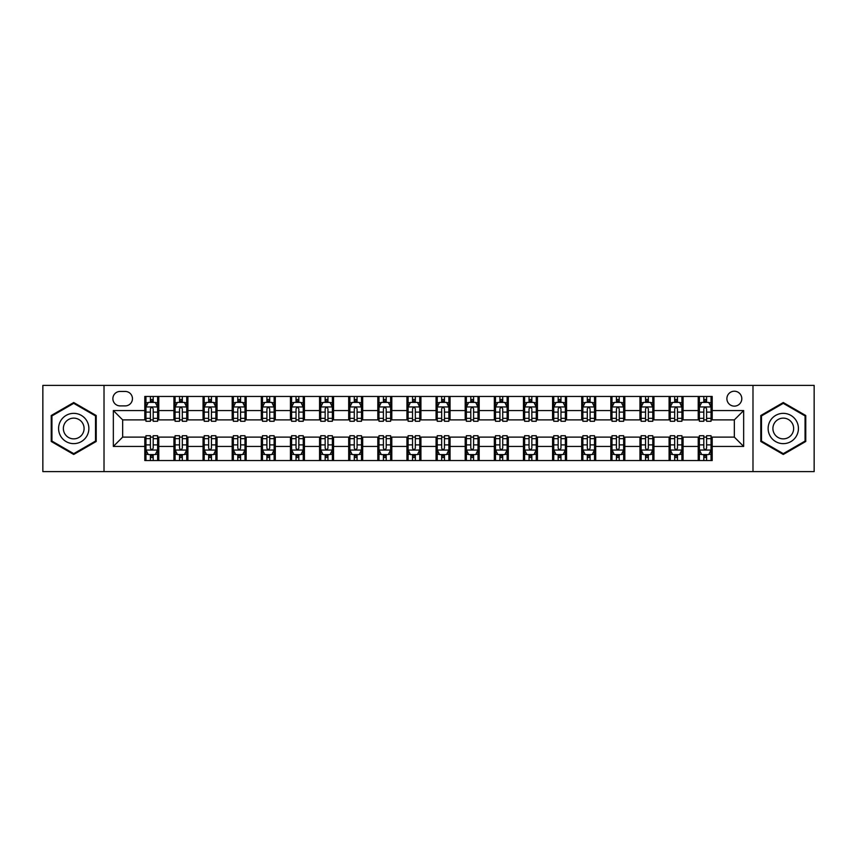 <?xml version="1.0" encoding="UTF-8"?>
<svg xmlns="http://www.w3.org/2000/svg" width="857" height="857" viewBox="0 0 857 857"><rect width="100%" height="100%" fill="white"/><g stroke="black" fill="none" stroke-linecap="round" stroke-linejoin="round"><path stroke-width="1.29" d="M734.342 391.221A7.456 7.456 0 0 0 726.886 398.676A7.456 7.456 0 0 0 734.342 406.132A7.456 7.456 0 0 0 741.798 398.676A7.456 7.456 0 0 0 734.342 391.221M752.982 471.607L814.15 471.607L814.15 385.393L752.982 385.393L752.982 471.607L104.018 471.607L104.018 385.393L42.85 385.393L42.85 471.607L104.018 471.607M120.098 405.897L125.218 405.897A7.22 7.22 0 0 0 132.449 398.676A7.22 7.22 0 0 0 125.218 391.445L120.098 391.445A7.22 7.22 0 0 0 112.878 398.676A7.22 7.22 0 0 0 120.098 405.897M752.982 385.393L104.018 385.393M144.801 446.443L113.338 446.443L113.338 410.557L144.801 410.557L144.801 419.876L122.658 419.876L122.658 437.124L144.801 437.124L144.801 460.541L712.199 460.541L712.199 437.124L734.342 437.124L734.342 419.876L712.199 419.876L712.199 410.557L743.662 410.557L743.662 446.443L712.199 446.443M712.199 410.557L712.199 396.459L144.801 396.459L144.801 410.557M698.219 396.459L698.219 419.876L699.387 419.876M703.811 419.876L706.607 419.876M711.042 419.876L712.199 419.876M698.219 419.876L681.915 419.876M669.092 396.459L669.092 419.876L670.26 419.876M674.684 419.876L677.48 419.876M669.092 419.876L652.788 419.876M639.965 396.459L639.965 419.876L641.132 419.876M645.557 419.876L648.353 419.876M639.965 419.876L623.66 419.876M610.837 396.459L610.837 419.876L612.005 419.876M616.429 419.876L619.225 419.876M610.837 419.876L594.522 419.876M581.71 396.459L581.71 419.876L582.878 419.876M587.302 419.876L590.098 419.876M581.71 419.876L565.395 419.876M552.583 396.459L552.583 419.876L553.751 419.876M558.175 419.876L560.971 419.876M552.583 419.876L536.268 419.876M523.456 396.459L523.456 419.876L524.623 419.876M529.048 419.876L531.843 419.876M523.456 419.876L507.14 419.876M494.328 396.459L494.328 419.876L495.496 419.876M499.92 419.876L502.716 419.876M494.328 419.876L478.013 419.876M465.201 396.459L465.201 419.876L466.369 419.876M470.793 419.876L473.589 419.876M465.201 419.876L448.886 419.876M436.074 396.459L436.074 419.876L437.241 419.876M441.666 419.876L444.462 419.876M436.074 419.876L419.759 419.876M406.946 396.459L406.946 419.876L408.114 419.876M412.538 419.876L415.334 419.876M406.946 419.876L390.631 419.876M377.819 396.459L377.819 419.876L378.987 419.876M383.411 419.876L386.207 419.876M377.819 419.876L361.504 419.876M348.692 396.459L348.692 419.876L349.86 419.876M354.284 419.876L357.08 419.876M348.692 419.876L332.377 419.876M319.565 396.459L319.565 419.876L320.732 419.876M325.157 419.876L327.952 419.876M319.565 419.876L303.249 419.876M290.437 396.459L290.437 419.876L291.605 419.876M296.029 419.876L298.825 419.876M290.437 419.876L274.122 419.876M261.31 396.459L261.31 419.876L262.478 419.876M266.902 419.876L269.698 419.876M261.31 419.876L244.995 419.876M232.183 396.459L232.183 419.876L233.34 419.876M237.775 419.876L240.571 419.876M232.183 419.876L215.868 419.876M203.055 396.459L203.055 419.876L204.212 419.876M208.647 419.876L211.443 419.876M203.055 419.876L186.74 419.876M173.928 396.459L173.928 419.876L175.085 419.876M179.52 419.876L182.316 419.876M173.928 419.876L157.613 419.876M144.801 419.876L145.958 419.876M150.393 419.876L153.189 419.876M144.801 437.124L145.958 437.124M150.393 437.124L153.189 437.124M157.613 437.124L158.781 437.124L158.781 460.541M175.085 437.124L158.781 437.124M179.52 437.124L182.316 437.124M186.74 437.124L187.908 437.124L187.908 460.541M204.212 437.124L187.908 437.124M208.647 437.124L211.443 437.124M215.868 437.124L217.035 437.124L217.035 460.541M233.34 437.124L217.035 437.124M237.775 437.124L240.571 437.124M244.995 437.124L246.163 437.124L246.163 460.541M262.478 437.124L246.163 437.124M266.902 437.124L269.698 437.124M274.122 437.124L275.29 437.124L275.29 460.541M291.605 437.124L275.29 437.124M296.029 437.124L298.825 437.124M303.249 437.124L304.417 437.124L304.417 460.541M320.732 437.124L304.417 437.124M325.157 437.124L327.952 437.124M332.377 437.124L333.544 437.124L333.544 460.541M349.86 437.124L333.544 437.124M354.284 437.124L357.08 437.124M361.504 437.124L362.672 437.124L362.672 460.541M378.987 437.124L362.672 437.124M383.411 437.124L386.207 437.124M390.631 437.124L391.799 437.124L391.799 460.541M408.114 437.124L391.799 437.124M412.538 437.124L415.334 437.124M419.759 437.124L420.926 437.124L420.926 460.541M437.241 437.124L420.926 437.124M441.666 437.124L444.462 437.124M448.886 437.124L450.054 437.124L450.054 460.541M466.369 437.124L450.054 437.124M470.793 437.124L473.589 437.124M478.013 437.124L479.181 437.124L479.181 460.541M495.496 437.124L479.181 437.124M499.92 437.124L502.716 437.124M507.14 437.124L508.308 437.124L508.308 460.541M524.623 437.124L508.308 437.124M529.048 437.124L531.843 437.124M536.268 437.124L537.435 437.124L537.435 460.541M553.751 437.124L537.435 437.124M558.175 437.124L560.971 437.124M565.395 437.124L566.563 437.124L566.563 460.541M582.878 437.124L566.563 437.124M587.302 437.124L590.098 437.124M594.522 437.124L595.69 437.124L595.69 460.541M612.005 437.124L595.69 437.124M616.429 437.124L619.225 437.124M623.66 437.124L624.817 437.124L624.817 460.541M641.132 437.124L624.817 437.124M645.557 437.124L648.353 437.124M652.788 437.124L653.945 437.124L653.945 460.541M670.26 437.124L653.945 437.124M674.684 437.124L677.48 437.124M681.915 437.124L683.072 437.124L683.072 460.541M699.387 437.124L683.072 437.124M703.811 437.124L706.607 437.124M711.042 437.124L712.199 437.124M158.781 396.459L158.781 419.876M144.801 402.287L145.958 402.287M150.393 402.287L153.189 402.287M157.613 402.287L158.781 402.287M144.801 454.713L145.958 454.713M150.393 454.713L153.189 454.713M157.613 454.713L158.781 454.713M173.928 437.124L173.928 460.541M187.908 396.459L187.908 419.876M173.928 402.287L175.085 402.287M179.52 402.287L182.316 402.287M186.74 402.287L187.908 402.287M173.928 454.713L175.085 454.713M179.52 454.713L182.316 454.713M186.74 454.713L187.908 454.713M203.055 437.124L203.055 460.541M203.055 454.713L204.212 454.713M208.647 454.713L211.443 454.713M215.868 454.713L217.035 454.713M217.035 396.459L217.035 419.876M203.055 402.287L204.212 402.287M208.647 402.287L211.443 402.287M215.868 402.287L217.035 402.287M232.183 437.124L232.183 460.541M232.183 454.713L233.34 454.713M237.775 454.713L240.571 454.713M244.995 454.713L246.163 454.713M246.163 396.459L246.163 419.876M232.183 402.287L233.34 402.287M237.775 402.287L240.571 402.287M244.995 402.287L246.163 402.287M261.31 437.124L261.31 460.541M261.31 454.713L262.478 454.713M266.902 454.713L269.698 454.713M274.122 454.713L275.29 454.713M275.29 396.459L275.29 419.876M261.31 402.287L262.478 402.287M266.902 402.287L269.698 402.287M274.122 402.287L275.29 402.287M290.437 437.124L290.437 460.541M290.437 454.713L291.605 454.713M296.029 454.713L298.825 454.713M303.249 454.713L304.417 454.713M304.417 396.459L304.417 419.876M290.437 402.287L291.605 402.287M296.029 402.287L298.825 402.287M303.249 402.287L304.417 402.287M319.565 437.124L319.565 460.541M319.565 454.713L320.732 454.713M325.157 454.713L327.952 454.713M332.377 454.713L333.544 454.713M333.544 396.459L333.544 419.876M319.565 402.287L320.732 402.287M325.157 402.287L327.952 402.287M332.377 402.287L333.544 402.287M348.692 437.124L348.692 460.541M348.692 454.713L349.86 454.713M354.284 454.713L357.08 454.713M361.504 454.713L362.672 454.713M362.672 396.459L362.672 419.876M348.692 402.287L349.86 402.287M354.284 402.287L357.08 402.287M361.504 402.287L362.672 402.287M377.819 437.124L377.819 460.541M377.819 454.713L378.987 454.713M383.411 454.713L386.207 454.713M390.631 454.713L391.799 454.713M391.799 396.459L391.799 419.876M377.819 402.287L378.987 402.287M383.411 402.287L386.207 402.287M390.631 402.287L391.799 402.287M406.946 437.124L406.946 460.541M406.946 454.713L408.114 454.713M412.538 454.713L415.334 454.713M419.759 454.713L420.926 454.713M420.926 396.459L420.926 419.876M406.946 402.287L408.114 402.287M412.538 402.287L415.334 402.287M419.759 402.287L420.926 402.287M436.074 437.124L436.074 460.541M436.074 454.713L437.241 454.713M441.666 454.713L444.462 454.713M448.886 454.713L450.054 454.713M450.054 396.459L450.054 419.876M436.074 402.287L437.241 402.287M441.666 402.287L444.462 402.287M448.886 402.287L450.054 402.287M465.201 437.124L465.201 460.541M465.201 454.713L466.369 454.713M470.793 454.713L473.589 454.713M478.013 454.713L479.181 454.713M479.181 396.459L479.181 419.876M465.201 402.287L466.369 402.287M470.793 402.287L473.589 402.287M478.013 402.287L479.181 402.287M494.328 437.124L494.328 460.541M494.328 454.713L495.496 454.713M499.92 454.713L502.716 454.713M507.14 454.713L508.308 454.713M508.308 396.459L508.308 419.876M494.328 402.287L495.496 402.287M499.92 402.287L502.716 402.287M507.14 402.287L508.308 402.287M523.456 437.124L523.456 460.541M523.456 454.713L524.623 454.713M529.048 454.713L531.843 454.713M536.268 454.713L537.435 454.713M537.435 396.459L537.435 419.876M523.456 402.287L524.623 402.287M529.048 402.287L531.843 402.287M536.268 402.287L537.435 402.287M552.583 437.124L552.583 460.541M552.583 454.713L553.751 454.713M558.175 454.713L560.971 454.713M565.395 454.713L566.563 454.713M566.563 396.459L566.563 419.876M552.583 402.287L553.751 402.287M558.175 402.287L560.971 402.287M565.395 402.287L566.563 402.287M581.71 437.124L581.71 460.541M581.71 454.713L582.878 454.713M587.302 454.713L590.098 454.713M594.522 454.713L595.69 454.713M595.69 396.459L595.69 419.876M581.71 402.287L582.878 402.287M587.302 402.287L590.098 402.287M594.522 402.287L595.69 402.287M610.837 437.124L610.837 460.541M610.837 454.713L612.005 454.713M616.429 454.713L619.225 454.713M623.66 454.713L624.817 454.713M624.817 396.459L624.817 419.876M610.837 402.287L612.005 402.287M616.429 402.287L619.225 402.287M623.66 402.287L624.817 402.287M639.965 437.124L639.965 460.541M639.965 454.713L641.132 454.713M645.557 454.713L648.353 454.713M652.788 454.713L653.945 454.713M653.945 396.459L653.945 419.876M639.965 402.287L641.132 402.287M645.557 402.287L648.353 402.287M652.788 402.287L653.945 402.287M669.092 437.124L669.092 460.541M669.092 454.713L670.26 454.713M674.684 454.713L677.48 454.713M681.915 454.713L683.072 454.713M683.072 396.459L683.072 419.876M669.092 402.287L670.26 402.287M674.684 402.287L677.48 402.287M681.915 402.287L683.072 402.287M698.219 437.124L698.219 460.541M698.219 454.713L699.387 454.713M703.811 454.713L706.607 454.713M711.042 454.713L712.199 454.713M698.219 402.287L699.387 402.287M703.811 402.287L706.607 402.287M711.042 402.287L712.199 402.287M122.658 419.876L113.338 410.557M122.658 437.124L113.338 446.443M743.662 410.557L734.342 419.876M743.662 446.443L734.342 437.124M73.723 454.467L96.209 441.484L96.209 415.516L73.723 402.533L51.238 415.516L51.238 441.484L73.723 454.467M805.762 415.516L783.277 402.533L760.791 415.516L760.791 441.484L783.277 454.467L805.762 441.484L805.762 415.516M153.189 399.491L150.393 399.491M157.613 418.355L153.189 418.355L153.189 421.28L157.613 421.28L157.613 407.064L155.278 402.404L148.293 402.404L145.958 407.064L145.958 421.28L150.393 421.28L150.393 418.355L145.958 418.355M145.958 407.064L145.958 396.459M157.613 407.064L157.613 396.459M150.393 402.404L150.393 396.459M153.189 396.459L153.189 402.404M153.189 418.355L153.189 408.81C152.257 407.011 151.325 407.011 150.393 408.81L150.393 418.355M150.393 457.509L153.189 457.509M145.958 438.645L150.393 438.645L150.393 435.72L145.958 435.72L145.958 449.936L148.293 454.596L155.278 454.596L157.613 449.936L157.613 435.72L153.189 435.72L153.189 438.645L157.613 438.645M157.613 449.936L157.613 460.541M145.958 449.936L145.958 460.541M153.189 454.596L153.189 460.541M150.393 460.541L150.393 454.596M150.393 438.645L150.393 448.19C151.325 449.989 152.257 449.989 153.189 448.19L153.189 438.645M182.316 399.491L179.52 399.491M186.74 418.355L182.316 418.355L182.316 421.28L186.74 421.28L186.74 407.064L184.416 402.404L177.42 402.404L175.085 407.064L175.085 421.28L179.52 421.28L179.52 418.355L175.085 418.355M175.085 407.064L175.085 396.459M186.74 407.064L186.74 396.459M179.52 402.404L179.52 396.459M182.316 396.459L182.316 402.404M182.316 418.355L182.316 408.81C181.384 407.011 180.452 407.011 179.52 408.81L179.52 418.355M211.443 399.491L208.647 399.491M215.868 418.355L211.443 418.355L211.443 421.28L215.868 421.28L215.868 407.064L213.543 402.404L206.548 402.404L204.212 407.064L204.212 421.28L208.647 421.28L208.647 418.355L204.212 418.355M204.212 407.064L204.212 396.459M215.868 407.064L215.868 396.459M208.647 402.404L208.647 396.459M211.443 396.459L211.443 402.404M211.443 418.355L211.443 408.81C210.511 407.011 209.579 407.011 208.647 408.81L208.647 418.355M240.571 399.491L237.775 399.491M244.995 418.355L240.571 418.355L240.571 421.28L244.995 421.28L244.995 407.064L242.67 402.404L235.675 402.404L233.34 407.064L233.34 421.28L237.775 421.28L237.775 418.355L233.34 418.355M233.34 407.064L233.34 396.459M244.995 407.064L244.995 396.459M237.775 402.404L237.775 396.459M240.571 396.459L240.571 402.404M240.571 418.355L240.571 408.81C239.639 407.011 238.707 407.011 237.775 408.81L237.775 418.355M179.52 457.509L182.316 457.509M175.085 438.645L179.52 438.645L179.52 435.72L175.085 435.72L175.085 449.936L177.42 454.596L184.416 454.596L186.74 449.936L186.74 435.72L182.316 435.72L182.316 438.645L186.74 438.645M186.74 449.936L186.74 460.541M175.085 449.936L175.085 460.541M182.316 454.596L182.316 460.541M179.52 460.541L179.52 454.596M179.52 438.645L179.52 448.19C180.452 449.989 181.384 449.989 182.316 448.19L182.316 438.645M208.647 457.509L211.443 457.509M204.212 438.645L208.647 438.645L208.647 435.72L204.212 435.72L204.212 449.936L206.548 454.596L213.543 454.596L215.868 449.936L215.868 435.72L211.443 435.72L211.443 438.645L215.868 438.645M215.868 449.936L215.868 460.541M204.212 449.936L204.212 460.541M211.443 454.596L211.443 460.541M208.647 460.541L208.647 454.596M208.647 438.645L208.647 448.19C209.579 449.989 210.511 449.989 211.443 448.19L211.443 438.645M237.775 457.509L240.571 457.509M233.34 438.645L237.775 438.645L237.775 435.72L233.34 435.72L233.34 449.936L235.675 454.596L242.67 454.596L244.995 449.936L244.995 435.72L240.571 435.72L240.571 438.645L244.995 438.645M244.995 449.936L244.995 460.541M233.34 449.936L233.34 460.541M240.571 454.596L240.571 460.541M237.775 460.541L237.775 454.596M237.775 438.645L237.775 448.19C238.707 449.989 239.639 449.989 240.571 448.19L240.571 438.645M269.698 399.491L266.902 399.491M274.122 418.355L269.698 418.355L269.698 421.28L274.122 421.28L274.122 407.064L271.798 402.404L264.802 402.404L262.478 407.064L262.478 421.28L266.902 421.28L266.902 418.355L262.478 418.355M262.478 407.064L262.478 396.459M274.122 407.064L274.122 396.459M266.902 402.404L266.902 396.459M269.698 396.459L269.698 402.404M269.698 418.355L269.698 408.81C268.766 407.011 267.834 407.011 266.902 408.81L266.902 418.355M266.902 457.509L269.698 457.509M262.478 438.645L266.902 438.645L266.902 435.72L262.478 435.72L262.478 449.936L264.802 454.596L271.798 454.596L274.122 449.936L274.122 435.72L269.698 435.72L269.698 438.645L274.122 438.645M274.122 449.936L274.122 460.541M262.478 449.936L262.478 460.541M269.698 454.596L269.698 460.541M266.902 460.541L266.902 454.596M266.902 438.645L266.902 448.19C267.834 449.989 268.766 449.989 269.698 448.19L269.698 438.645M86.846 420.926A15.147 15.147 0 0 0 66.15 415.388A15.147 15.147 0 0 0 60.611 436.074A15.147 15.147 0 0 0 81.297 441.612A15.147 15.147 0 0 0 86.846 420.926M82.701 423.315A10.37 10.37 0 0 0 68.539 419.523A10.37 10.37 0 0 0 64.746 433.685A10.37 10.37 0 0 0 78.908 437.477A10.37 10.37 0 0 0 82.701 423.315M73.723 453.653L51.934 441.076L51.934 415.924L73.723 403.347L95.513 415.924L95.513 441.076L73.723 453.653M783.277 443.647A15.147 15.147 0 0 0 798.424 428.5A15.147 15.147 0 0 0 783.277 413.353A15.147 15.147 0 0 0 768.129 428.5A15.147 15.147 0 0 0 783.277 443.647M783.277 438.87A10.37 10.37 0 0 0 793.646 428.5A10.37 10.37 0 0 0 783.277 418.13A10.37 10.37 0 0 0 772.907 428.5A10.37 10.37 0 0 0 783.277 438.87M761.487 415.924L783.277 403.347L805.066 415.924L805.066 441.076L783.277 453.653L761.487 441.076L761.487 415.924M298.825 399.491L296.029 399.491M303.249 418.355L298.825 418.355L298.825 421.28L303.249 421.28L303.249 407.064L300.925 402.404L293.93 402.404L291.605 407.064L291.605 421.28L296.029 421.28L296.029 418.355L291.605 418.355M291.605 407.064L291.605 396.459M303.249 407.064L303.249 396.459M296.029 402.404L296.029 396.459M298.825 396.459L298.825 402.404M298.825 418.355L298.825 408.81C297.893 407.011 296.961 407.011 296.029 408.81L296.029 418.355M327.952 399.491L325.157 399.491M332.377 418.355L327.952 418.355L327.952 421.28L332.377 421.28L332.377 407.064L330.052 402.404L323.057 402.404L320.732 407.064L320.732 421.28L325.157 421.28L325.157 418.355L320.732 418.355M320.732 407.064L320.732 396.459M332.377 407.064L332.377 396.459M325.157 402.404L325.157 396.459M327.952 396.459L327.952 402.404M327.952 418.355L327.952 408.81C327.02 407.011 326.089 407.011 325.157 408.81L325.157 418.355M357.08 399.491L354.284 399.491M361.504 418.355L357.08 418.355L357.08 421.28L361.504 421.28L361.504 407.064L359.179 402.404L352.184 402.404L349.86 407.064L349.86 421.28L354.284 421.28L354.284 418.355L349.86 418.355M349.86 407.064L349.86 396.459M361.504 407.064L361.504 396.459M354.284 402.404L354.284 396.459M357.08 396.459L357.08 402.404M357.08 418.355L357.08 408.81C356.148 407.011 355.216 407.011 354.284 408.81L354.284 418.355M386.207 399.491L383.411 399.491M390.631 418.355L386.207 418.355L386.207 421.28L390.631 421.28L390.631 407.064L388.307 402.404L381.311 402.404L378.987 407.064L378.987 421.28L383.411 421.28L383.411 418.355L378.987 418.355M378.987 407.064L378.987 396.459M390.631 407.064L390.631 396.459M383.411 402.404L383.411 396.459M386.207 396.459L386.207 402.404M386.207 418.355L386.207 408.81C385.275 407.011 384.343 407.011 383.411 408.81L383.411 418.355M415.334 399.491L412.538 399.491M419.759 418.355L415.334 418.355L415.334 421.28L419.759 421.28L419.759 407.064L417.434 402.404L410.439 402.404L408.114 407.064L408.114 421.28L412.538 421.28L412.538 418.355L408.114 418.355M408.114 407.064L408.114 396.459M419.759 407.064L419.759 396.459M412.538 402.404L412.538 396.459M415.334 396.459L415.334 402.404M415.334 418.355L415.334 408.81C414.402 407.011 413.47 407.011 412.538 408.81L412.538 418.355M296.029 457.509L298.825 457.509M291.605 438.645L296.029 438.645L296.029 435.72L291.605 435.72L291.605 449.936L293.93 454.596L300.925 454.596L303.249 449.936L303.249 435.72L298.825 435.72L298.825 438.645L303.249 438.645M303.249 449.936L303.249 460.541M291.605 449.936L291.605 460.541M298.825 454.596L298.825 460.541M296.029 460.541L296.029 454.596M296.029 438.645L296.029 448.19C296.961 449.989 297.893 449.989 298.825 448.19L298.825 438.645M325.157 457.509L327.952 457.509M320.732 438.645L325.157 438.645L325.157 435.72L320.732 435.72L320.732 449.936L323.057 454.596L330.052 454.596L332.377 449.936L332.377 435.72L327.952 435.72L327.952 438.645L332.377 438.645M332.377 449.936L332.377 460.541M320.732 449.936L320.732 460.541M327.952 454.596L327.952 460.541M325.157 460.541L325.157 454.596M325.157 438.645L325.157 448.19C326.089 449.989 327.02 449.989 327.952 448.19L327.952 438.645M354.284 457.509L357.08 457.509M349.86 438.645L354.284 438.645L354.284 435.72L349.86 435.72L349.86 449.936L352.184 454.596L359.179 454.596L361.504 449.936L361.504 435.72L357.08 435.72L357.08 438.645L361.504 438.645M361.504 449.936L361.504 460.541M349.86 449.936L349.86 460.541M357.08 454.596L357.08 460.541M354.284 460.541L354.284 454.596M354.284 438.645L354.284 448.19C355.216 449.989 356.148 449.989 357.08 448.19L357.08 438.645M383.411 457.509L386.207 457.509M378.987 438.645L383.411 438.645L383.411 435.72L378.987 435.72L378.987 449.936L381.311 454.596L388.307 454.596L390.631 449.936L390.631 435.72L386.207 435.72L386.207 438.645L390.631 438.645M390.631 449.936L390.631 460.541M378.987 449.936L378.987 460.541M386.207 454.596L386.207 460.541M383.411 460.541L383.411 454.596M383.411 438.645L383.411 448.19C384.343 449.989 385.275 449.989 386.207 448.19L386.207 438.645M412.538 457.509L415.334 457.509M408.114 438.645L412.538 438.645L412.538 435.72L408.114 435.72L408.114 449.936L410.439 454.596L417.434 454.596L419.759 449.936L419.759 435.72L415.334 435.72L415.334 438.645L419.759 438.645M419.759 449.936L419.759 460.541M408.114 449.936L408.114 460.541M415.334 454.596L415.334 460.541M412.538 460.541L412.538 454.596M412.538 438.645L412.538 448.19C413.47 449.989 414.402 449.989 415.334 448.19L415.334 438.645M444.462 399.491L441.666 399.491M448.886 418.355L444.462 418.355L444.462 421.28L448.886 421.28L448.886 407.064L446.561 402.404L439.566 402.404L437.241 407.064L437.241 421.28L441.666 421.28L441.666 418.355L437.241 418.355M437.241 407.064L437.241 396.459M448.886 407.064L448.886 396.459M441.666 402.404L441.666 396.459M444.462 396.459L444.462 402.404M444.462 418.355L444.462 408.81C443.53 407.011 442.598 407.011 441.666 408.81L441.666 418.355M441.666 457.509L444.462 457.509M437.241 438.645L441.666 438.645L441.666 435.72L437.241 435.72L437.241 449.936L439.566 454.596L446.561 454.596L448.886 449.936L448.886 435.72L444.462 435.72L444.462 438.645L448.886 438.645M448.886 449.936L448.886 460.541M437.241 449.936L437.241 460.541M444.462 454.596L444.462 460.541M441.666 460.541L441.666 454.596M441.666 438.645L441.666 448.19C442.598 449.989 443.53 449.989 444.462 448.19L444.462 438.645M473.589 399.491L470.793 399.491M478.013 418.355L473.589 418.355L473.589 421.28L478.013 421.28L478.013 407.064L475.689 402.404L468.693 402.404L466.369 407.064L466.369 421.28L470.793 421.28L470.793 418.355L466.369 418.355M466.369 407.064L466.369 396.459M478.013 407.064L478.013 396.459M470.793 402.404L470.793 396.459M473.589 396.459L473.589 402.404M473.589 418.355L473.589 408.81C472.657 407.011 471.725 407.011 470.793 408.81L470.793 418.355M470.793 457.509L473.589 457.509M466.369 438.645L470.793 438.645L470.793 435.72L466.369 435.72L466.369 449.936L468.693 454.596L475.689 454.596L478.013 449.936L478.013 435.72L473.589 435.72L473.589 438.645L478.013 438.645M478.013 449.936L478.013 460.541M466.369 449.936L466.369 460.541M473.589 454.596L473.589 460.541M470.793 460.541L470.793 454.596M470.793 438.645L470.793 448.19C471.725 449.989 472.657 449.989 473.589 448.19L473.589 438.645M502.716 399.491L499.92 399.491M507.14 418.355L502.716 418.355L502.716 421.28L507.14 421.28L507.14 407.064L504.816 402.404L497.821 402.404L495.496 407.064L495.496 421.28L499.92 421.28L499.92 418.355L495.496 418.355M495.496 407.064L495.496 396.459M507.14 407.064L507.14 396.459M499.92 402.404L499.92 396.459M502.716 396.459L502.716 402.404M502.716 418.355L502.716 408.81C501.784 407.011 500.852 407.011 499.92 408.81L499.92 418.355M499.92 457.509L502.716 457.509M495.496 438.645L499.92 438.645L499.92 435.72L495.496 435.72L495.496 449.936L497.821 454.596L504.816 454.596L507.14 449.936L507.14 435.72L502.716 435.72L502.716 438.645L507.14 438.645M507.14 449.936L507.14 460.541M495.496 449.936L495.496 460.541M502.716 454.596L502.716 460.541M499.92 460.541L499.92 454.596M499.92 438.645L499.92 448.19C500.852 449.989 501.784 449.989 502.716 448.19L502.716 438.645M531.843 399.491L529.048 399.491M536.268 418.355L531.843 418.355L531.843 421.28L536.268 421.28L536.268 407.064L533.943 402.404L526.948 402.404L524.623 407.064L524.623 421.28L529.048 421.28L529.048 418.355L524.623 418.355M524.623 407.064L524.623 396.459M536.268 407.064L536.268 396.459M529.048 402.404L529.048 396.459M531.843 396.459L531.843 402.404M531.843 418.355L531.843 408.81C530.912 407.011 529.98 407.011 529.048 408.81L529.048 418.355M529.048 457.509L531.843 457.509M524.623 438.645L529.048 438.645L529.048 435.72L524.623 435.72L524.623 449.936L526.948 454.596L533.943 454.596L536.268 449.936L536.268 435.72L531.843 435.72L531.843 438.645L536.268 438.645M536.268 449.936L536.268 460.541M524.623 449.936L524.623 460.541M531.843 454.596L531.843 460.541M529.048 460.541L529.048 454.596M529.048 438.645L529.048 448.19C529.98 449.989 530.912 449.989 531.843 448.19L531.843 438.645M560.971 399.491L558.175 399.491M565.395 418.355L560.971 418.355L560.971 421.28L565.395 421.28L565.395 407.064L563.07 402.404L556.075 402.404L553.751 407.064L553.751 421.28L558.175 421.28L558.175 418.355L553.751 418.355M553.751 407.064L553.751 396.459M565.395 407.064L565.395 396.459M558.175 402.404L558.175 396.459M560.971 396.459L560.971 402.404M560.971 418.355L560.971 408.81C560.039 407.011 559.107 407.011 558.175 408.81L558.175 418.355M558.175 457.509L560.971 457.509M553.751 438.645L558.175 438.645L558.175 435.72L553.751 435.72L553.751 449.936L556.075 454.596L563.07 454.596L565.395 449.936L565.395 435.72L560.971 435.72L560.971 438.645L565.395 438.645M565.395 449.936L565.395 460.541M553.751 449.936L553.751 460.541M560.971 454.596L560.971 460.541M558.175 460.541L558.175 454.596M558.175 438.645L558.175 448.19C559.107 449.989 560.039 449.989 560.971 448.19L560.971 438.645M590.098 399.491L587.302 399.491M594.522 418.355L590.098 418.355L590.098 421.28L594.522 421.28L594.522 407.064L592.198 402.404L585.202 402.404L582.878 407.064L582.878 421.28L587.302 421.28L587.302 418.355L582.878 418.355M582.878 407.064L582.878 396.459M594.522 407.064L594.522 396.459M587.302 402.404L587.302 396.459M590.098 396.459L590.098 402.404M590.098 418.355L590.098 408.81C589.166 407.011 588.234 407.011 587.302 408.81L587.302 418.355M587.302 457.509L590.098 457.509M582.878 438.645L587.302 438.645L587.302 435.72L582.878 435.72L582.878 449.936L585.202 454.596L592.198 454.596L594.522 449.936L594.522 435.72L590.098 435.72L590.098 438.645L594.522 438.645M594.522 449.936L594.522 460.541M582.878 449.936L582.878 460.541M590.098 454.596L590.098 460.541M587.302 460.541L587.302 454.596M587.302 438.645L587.302 448.19C588.234 449.989 589.166 449.989 590.098 448.19L590.098 438.645M616.429 457.509L619.225 457.509M612.005 438.645L616.429 438.645L616.429 435.72L612.005 435.72L612.005 449.936L614.33 454.596L621.325 454.596L623.66 449.936L623.66 435.72L619.225 435.72L619.225 438.645L623.66 438.645M623.66 449.936L623.66 460.541M612.005 449.936L612.005 460.541M619.225 454.596L619.225 460.541M616.429 460.541L616.429 454.596M616.429 438.645L616.429 448.19C617.361 449.989 618.293 449.989 619.225 448.19L619.225 438.645M619.225 399.491L616.429 399.491M623.66 418.355L619.225 418.355L619.225 421.28L623.66 421.28L623.66 407.064L621.325 402.404L614.33 402.404L612.005 407.064L612.005 421.28L616.429 421.28L616.429 418.355L612.005 418.355M612.005 407.064L612.005 396.459M623.66 407.064L623.66 396.459M616.429 402.404L616.429 396.459M619.225 396.459L619.225 402.404M619.225 418.355L619.225 408.81C618.293 407.011 617.361 407.011 616.429 408.81L616.429 418.355M648.353 399.491L645.557 399.491M652.788 418.355L648.353 418.355L648.353 421.28L652.788 421.28L652.788 407.064L650.452 402.404L643.457 402.404L641.132 407.064L641.132 421.28L645.557 421.28L645.557 418.355L641.132 418.355M641.132 407.064L641.132 396.459M652.788 407.064L652.788 396.459M645.557 402.404L645.557 396.459M648.353 396.459L648.353 402.404M648.353 418.355L648.353 408.81C647.421 407.011 646.489 407.011 645.557 408.81L645.557 418.355M645.557 457.509L648.353 457.509M641.132 438.645L645.557 438.645L645.557 435.72L641.132 435.72L641.132 449.936L643.457 454.596L650.452 454.596L652.788 449.936L652.788 435.72L648.353 435.72L648.353 438.645L652.788 438.645M652.788 449.936L652.788 460.541M641.132 449.936L641.132 460.541M648.353 454.596L648.353 460.541M645.557 460.541L645.557 454.596M645.557 438.645L645.557 448.19C646.489 449.989 647.421 449.989 648.353 448.19L648.353 438.645M677.48 399.491L674.684 399.491M681.915 418.355L677.48 418.355L677.48 421.28L681.915 421.28L681.915 407.064L679.58 402.404L672.584 402.404L670.26 407.064L670.26 421.28L674.684 421.28L674.684 418.355L670.26 418.355M670.26 407.064L670.26 396.459M681.915 407.064L681.915 396.459M674.684 402.404L674.684 396.459M677.48 396.459L677.48 402.404M677.48 418.355L677.48 408.81C676.548 407.011 675.616 407.011 674.684 408.81L674.684 418.355M674.684 457.509L677.48 457.509M670.26 438.645L674.684 438.645L674.684 435.72L670.26 435.72L670.26 449.936L672.584 454.596L679.58 454.596L681.915 449.936L681.915 435.72L677.48 435.72L677.48 438.645L681.915 438.645M681.915 449.936L681.915 460.541M670.26 449.936L670.26 460.541M677.48 454.596L677.48 460.541M674.684 460.541L674.684 454.596M674.684 438.645L674.684 448.19C675.616 449.989 676.548 449.989 677.48 448.19L677.48 438.645M706.607 399.491L703.811 399.491M711.042 418.355L706.607 418.355L706.607 421.28L711.042 421.28L711.042 407.064L708.707 402.404L701.722 402.404L699.387 407.064L699.387 421.28L703.811 421.28L703.811 418.355L699.387 418.355M699.387 407.064L699.387 396.459M711.042 407.064L711.042 396.459M703.811 402.404L703.811 396.459M706.607 396.459L706.607 402.404M706.607 418.355L706.607 408.81C705.675 407.011 704.743 407.011 703.811 408.81L703.811 418.355M703.811 457.509L706.607 457.509M699.387 438.645L703.811 438.645L703.811 435.72L699.387 435.72L699.387 449.936L701.722 454.596L708.707 454.596L711.042 449.936L711.042 435.72L706.607 435.72L706.607 438.645L711.042 438.645M711.042 449.936L711.042 460.541M699.387 449.936L699.387 460.541M706.607 454.596L706.607 460.541M703.811 460.541L703.811 454.596M703.811 438.645L703.811 448.19C704.743 449.989 705.675 449.989 706.607 448.19L706.607 438.645M173.928 446.443L158.781 446.443M173.928 410.557L158.781 410.557M203.055 410.557L187.908 410.557M203.055 446.443L187.908 446.443M232.183 410.557L217.035 410.557M232.183 446.443L217.035 446.443M261.31 410.557L246.163 410.557M261.31 446.443L246.163 446.443M290.437 410.557L275.29 410.557M290.437 446.443L275.29 446.443M319.565 410.557L304.417 410.557M319.565 446.443L304.417 446.443M348.692 410.557L333.544 410.557M348.692 446.443L333.544 446.443M377.819 410.557L362.672 410.557M377.819 446.443L362.672 446.443M406.946 410.557L391.799 410.557M406.946 446.443L391.799 446.443M436.074 410.557L420.926 410.557M436.074 446.443L420.926 446.443M465.201 410.557L450.054 410.557M465.201 446.443L450.054 446.443M494.328 410.557L479.181 410.557M494.328 446.443L479.181 446.443M523.456 410.557L508.308 410.557M523.456 446.443L508.308 446.443M552.583 410.557L537.435 410.557M552.583 446.443L537.435 446.443M581.71 410.557L566.563 410.557M581.71 446.443L566.563 446.443M610.837 410.557L595.69 410.557M610.837 446.443L595.69 446.443M639.965 410.557L624.817 410.557M639.965 446.443L624.817 446.443M669.092 410.557L653.945 410.557M669.092 446.443L653.945 446.443M698.219 410.557L683.072 410.557M698.219 446.443L683.072 446.443M157.559 406.946L146.022 406.946M145.958 402.683L148.154 402.683M155.428 402.683L157.613 402.683M150.393 412.11L145.958 412.11M157.613 412.11L153.189 412.11M153.189 400.969L150.393 400.969M146.022 450.054L157.559 450.054M157.613 454.317L155.428 454.317M148.154 454.317L145.958 454.317M153.189 444.89L157.613 444.89M145.958 444.89L150.393 444.89M150.393 456.031L153.189 456.031M186.687 406.946L175.149 406.946M175.085 402.683L177.281 402.683M184.555 402.683L186.74 402.683M179.52 412.11L175.085 412.11M186.74 412.11L182.316 412.11M182.316 400.969L179.52 400.969M215.814 406.946L204.277 406.946M204.212 402.683L206.408 402.683M213.682 402.683L215.868 402.683M208.647 412.11L204.212 412.11M215.868 412.11L211.443 412.11M211.443 400.969L208.647 400.969M244.941 406.946L233.404 406.946M233.34 402.683L235.536 402.683M242.81 402.683L244.995 402.683M237.775 412.11L233.34 412.11M244.995 412.11L240.571 412.11M240.571 400.969L237.775 400.969M175.149 450.054L186.687 450.054M186.74 454.317L184.555 454.317M177.281 454.317L175.085 454.317M182.316 444.89L186.74 444.89M175.085 444.89L179.52 444.89M179.52 456.031L182.316 456.031M204.277 450.054L215.814 450.054M215.868 454.317L213.682 454.317M206.408 454.317L204.212 454.317M211.443 444.89L215.868 444.89M204.212 444.89L208.647 444.89M208.647 456.031L211.443 456.031M233.404 450.054L244.941 450.054M244.995 454.317L242.81 454.317M235.536 454.317L233.34 454.317M240.571 444.89L244.995 444.89M233.34 444.89L237.775 444.89M237.775 456.031L240.571 456.031M274.069 406.946L262.531 406.946M262.478 402.683L264.663 402.683M271.937 402.683L274.122 402.683M266.902 412.11L262.478 412.11M274.122 412.11L269.698 412.11M269.698 400.969L266.902 400.969M262.531 450.054L274.069 450.054M274.122 454.317L271.937 454.317M264.663 454.317L262.478 454.317M269.698 444.89L274.122 444.89M262.478 444.89L266.902 444.89M266.902 456.031L269.698 456.031M303.196 406.946L291.659 406.946M291.605 402.683L293.79 402.683M301.064 402.683L303.249 402.683M296.029 412.11L291.605 412.11M303.249 412.11L298.825 412.11M298.825 400.969L296.029 400.969M332.323 406.946L320.786 406.946M320.732 402.683L322.918 402.683M330.191 402.683L332.377 402.683M325.157 412.11L320.732 412.11M332.377 412.11L327.952 412.11M327.952 400.969L325.157 400.969M361.45 406.946L349.913 406.946M349.86 402.683L352.045 402.683M359.319 402.683L361.504 402.683M354.284 412.11L349.86 412.11M361.504 412.11L357.08 412.11M357.08 400.969L354.284 400.969M390.578 406.946L379.04 406.946M378.987 402.683L381.172 402.683M388.446 402.683L390.631 402.683M383.411 412.11L378.987 412.11M390.631 412.11L386.207 412.11M386.207 400.969L383.411 400.969M419.705 406.946L408.168 406.946M408.114 402.683L410.299 402.683M417.573 402.683L419.759 402.683M412.538 412.11L408.114 412.11M419.759 412.11L415.334 412.11M415.334 400.969L412.538 400.969M291.659 450.054L303.196 450.054M303.249 454.317L301.064 454.317M293.79 454.317L291.605 454.317M298.825 444.89L303.249 444.89M291.605 444.89L296.029 444.89M296.029 456.031L298.825 456.031M320.786 450.054L332.323 450.054M332.377 454.317L330.191 454.317M322.918 454.317L320.732 454.317M327.952 444.89L332.377 444.89M320.732 444.89L325.157 444.89M325.157 456.031L327.952 456.031M349.913 450.054L361.45 450.054M361.504 454.317L359.319 454.317M352.045 454.317L349.86 454.317M357.08 444.89L361.504 444.89M349.86 444.89L354.284 444.89M354.284 456.031L357.08 456.031M379.04 450.054L390.578 450.054M390.631 454.317L388.446 454.317M381.172 454.317L378.987 454.317M386.207 444.89L390.631 444.89M378.987 444.89L383.411 444.89M383.411 456.031L386.207 456.031M408.168 450.054L419.705 450.054M419.759 454.317L417.573 454.317M410.299 454.317L408.114 454.317M415.334 444.89L419.759 444.89M408.114 444.89L412.538 444.89M412.538 456.031L415.334 456.031M448.832 406.946L437.295 406.946M437.241 402.683L439.427 402.683M446.701 402.683L448.886 402.683M441.666 412.11L437.241 412.11M448.886 412.11L444.462 412.11M444.462 400.969L441.666 400.969M437.295 450.054L448.832 450.054M448.886 454.317L446.701 454.317M439.427 454.317L437.241 454.317M444.462 444.89L448.886 444.89M437.241 444.89L441.666 444.89M441.666 456.031L444.462 456.031M477.96 406.946L466.422 406.946M466.369 402.683L468.554 402.683M475.828 402.683L478.013 402.683M470.793 412.11L466.369 412.11M478.013 412.11L473.589 412.11M473.589 400.969L470.793 400.969M466.422 450.054L477.96 450.054M478.013 454.317L475.828 454.317M468.554 454.317L466.369 454.317M473.589 444.89L478.013 444.89M466.369 444.89L470.793 444.89M470.793 456.031L473.589 456.031M507.087 406.946L495.55 406.946M495.496 402.683L497.681 402.683M504.955 402.683L507.14 402.683M499.92 412.11L495.496 412.11M507.14 412.11L502.716 412.11M502.716 400.969L499.92 400.969M495.55 450.054L507.087 450.054M507.14 454.317L504.955 454.317M497.681 454.317L495.496 454.317M502.716 444.89L507.14 444.89M495.496 444.89L499.92 444.89M499.92 456.031L502.716 456.031M536.214 406.946L524.677 406.946M524.623 402.683L526.809 402.683M534.082 402.683L536.268 402.683M529.048 412.11L524.623 412.11M536.268 412.11L531.843 412.11M531.843 400.969L529.048 400.969M524.677 450.054L536.214 450.054M536.268 454.317L534.082 454.317M526.809 454.317L524.623 454.317M531.843 444.89L536.268 444.89M524.623 444.89L529.048 444.89M529.048 456.031L531.843 456.031M565.341 406.946L553.804 406.946M553.751 402.683L555.936 402.683M563.21 402.683L565.395 402.683M558.175 412.11L553.751 412.11M565.395 412.11L560.971 412.11M560.971 400.969L558.175 400.969M553.804 450.054L565.341 450.054M565.395 454.317L563.21 454.317M555.936 454.317L553.751 454.317M560.971 444.89L565.395 444.89M553.751 444.89L558.175 444.89M558.175 456.031L560.971 456.031M594.469 406.946L582.931 406.946M582.878 402.683L585.063 402.683M592.337 402.683L594.522 402.683M587.302 412.11L582.878 412.11M594.522 412.11L590.098 412.11M590.098 400.969L587.302 400.969M582.931 450.054L594.469 450.054M594.522 454.317L592.337 454.317M585.063 454.317L582.878 454.317M590.098 444.89L594.522 444.89M582.878 444.89L587.302 444.89M587.302 456.031L590.098 456.031M612.059 450.054L623.596 450.054M623.66 454.317L621.464 454.317M614.19 454.317L612.005 454.317M619.225 444.89L623.66 444.89M612.005 444.89L616.429 444.89M616.429 456.031L619.225 456.031M623.596 406.946L612.059 406.946M612.005 402.683L614.19 402.683M621.464 402.683L623.66 402.683M616.429 412.11L612.005 412.11M623.66 412.11L619.225 412.11M619.225 400.969L616.429 400.969M652.723 406.946L641.186 406.946M641.132 402.683L643.318 402.683M650.592 402.683L652.788 402.683M645.557 412.11L641.132 412.11M652.788 412.11L648.353 412.11M648.353 400.969L645.557 400.969M641.186 450.054L652.723 450.054M652.788 454.317L650.592 454.317M643.318 454.317L641.132 454.317M648.353 444.89L652.788 444.89M641.132 444.89L645.557 444.89M645.557 456.031L648.353 456.031M681.851 406.946L670.313 406.946M670.26 402.683L672.445 402.683M679.719 402.683L681.915 402.683M674.684 412.11L670.26 412.11M681.915 412.11L677.48 412.11M677.48 400.969L674.684 400.969M670.313 450.054L681.851 450.054M681.915 454.317L679.719 454.317M672.445 454.317L670.26 454.317M677.48 444.89L681.915 444.89M670.26 444.89L674.684 444.89M674.684 456.031L677.48 456.031M710.978 406.946L699.441 406.946M699.387 402.683L701.572 402.683M708.846 402.683L711.042 402.683M703.811 412.11L699.387 412.11M711.042 412.11L706.607 412.11M706.607 400.969L703.811 400.969M699.441 450.054L710.978 450.054M711.042 454.317L708.846 454.317M701.572 454.317L699.387 454.317M706.607 444.89L711.042 444.89M699.387 444.89L703.811 444.89M703.811 456.031L706.607 456.031"/></g></svg>
